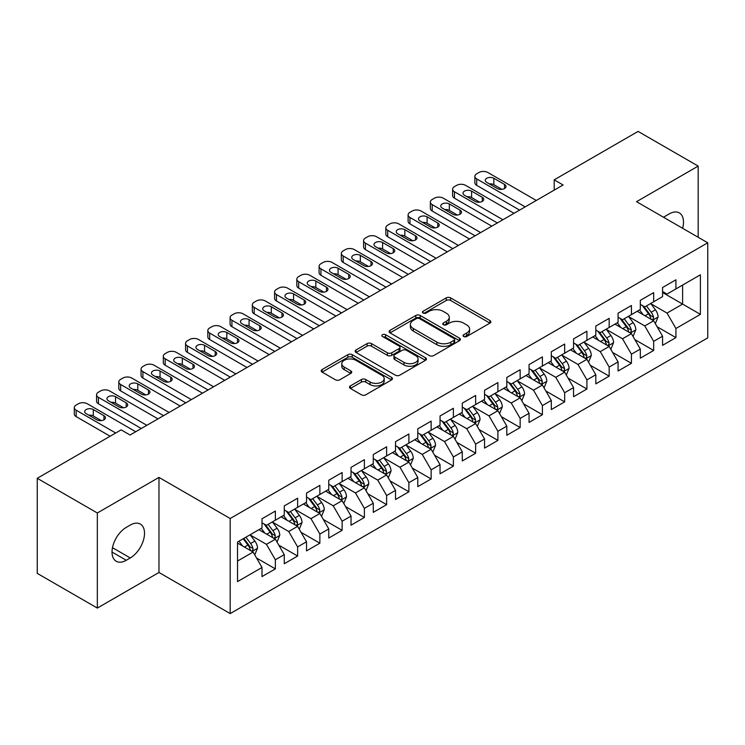 <?xml version="1.0" encoding="UTF-8"?>
<svg xmlns="http://www.w3.org/2000/svg" width="745" height="745" viewBox="0 0 745 745"><rect width="100%" height="100%" fill="white"/><g stroke="black" fill="none" stroke-linecap="round" stroke-linejoin="round"><path stroke-width="1.12" d="M463.688 336.498A2.16 1.248 0 0 0 466.752 336.498L489.959 323.097A3.092 1.788 0 0 0 490.862 321.84A3.092 1.788 0 0 0 489.959 320.574L450.641 297.879A3.092 1.788 0 0 0 446.274 297.879L423.067 311.28A2.16 1.248 0 0 0 422.424 312.155A2.16 1.248 0 0 0 423.067 313.04A2.16 1.248 0 0 0 426.121 313.04L429.12 311.308A9.881 5.709 0 0 1 443.107 311.308L446.376 313.198A9.881 5.709 0 0 1 449.272 317.23A9.881 5.709 0 0 1 446.376 321.272L443.377 323.004A2.16 1.248 0 0 0 442.744 323.889A2.16 1.248 0 0 0 443.377 324.773A2.16 1.248 0 0 0 446.432 324.773L449.44 323.032A9.881 5.709 0 0 1 463.418 323.032L466.696 324.932A9.881 5.709 0 0 1 469.592 328.964A9.881 5.709 0 0 1 466.696 332.996L463.688 334.728A2.16 1.248 0 0 0 463.055 335.613A2.16 1.248 0 0 0 463.688 336.498L463.688 334.728M350.383 385.901A3.092 1.788 0 0 0 349.47 387.167A3.092 1.788 0 0 0 350.383 388.424L361.409 394.794A3.092 1.788 0 0 0 365.776 394.794L391.553 379.913A3.092 1.788 0 0 0 392.457 378.646A3.092 1.788 0 0 0 391.553 377.389L352.236 354.685A3.092 1.788 0 0 0 347.868 354.685L322.091 369.567A3.092 1.788 0 0 0 321.188 370.833A3.092 1.788 0 0 0 322.091 372.09L335.418 379.782A3.092 1.788 0 0 0 339.785 379.782L350.811 373.413A3.092 1.788 0 0 0 351.724 372.155A3.092 1.788 0 0 0 350.811 370.898L344.209 367.08A8.26 4.768 0 0 1 341.787 363.709A8.26 4.768 0 0 1 346.891 359.295A8.26 4.768 0 0 1 355.896 360.329L381.775 375.275A8.26 4.768 0 0 1 384.197 378.646A8.26 4.768 0 0 1 379.093 383.06A8.26 4.768 0 0 1 370.088 382.027L365.776 379.531A3.092 1.788 0 0 0 361.409 379.531L350.383 385.901L350.383 388.424M97.334 512.988L97.334 608.069L158.974 572.477L158.974 477.405L97.334 512.988L37.25 478.299L121.146 429.865L130.049 435.006L563.099 184.983L554.196 179.843L554.196 190.124M158.974 477.405L230.186 518.52L707.75 242.796L707.75 337.876L230.186 613.591L230.186 518.52M698.177 237.273L698.177 166.098L636.537 201.681L707.75 242.796M698.177 166.098L638.093 131.409L554.196 179.843M429.344 355.57A3.092 1.788 0 0 0 433.711 355.57L459.488 340.688A3.092 1.788 0 0 0 460.391 339.431A3.092 1.788 0 0 0 459.488 338.165L420.171 315.47A3.092 1.788 0 0 0 415.803 315.47L390.026 330.352A3.092 1.788 0 0 0 389.123 331.609A3.092 1.788 0 0 0 390.026 332.875L429.344 355.57M383.349 336.964A2.16 1.248 0 0 1 385.547 337.271L385.547 334.701L425.516 357.777A3.092 1.788 0 0 1 426.429 359.043A3.092 1.788 0 0 1 425.516 360.301L399.748 375.182A3.092 1.788 0 0 1 395.372 375.182L356.054 352.478L356.054 349.964A3.092 1.788 0 0 0 355.151 351.221A3.092 1.788 0 0 0 356.054 352.478M356.054 349.964L367.089 343.594A3.092 1.788 0 0 1 371.457 343.594L387.4 352.795A3.092 1.788 0 0 0 391.768 352.795L399.087 348.576A3.092 1.788 0 0 0 399.99 347.31A3.092 1.788 0 0 0 399.087 346.053L382.492 336.47A2.16 1.248 0 0 1 381.859 335.585A2.16 1.248 0 0 1 383.191 334.43A2.16 1.248 0 0 1 385.547 334.701M662.575 292.524L682.606 304.081L682.606 285.065L700.402 274.793L675.929 288.92L675.929 279.803L662.575 287.514L662.575 296.631L653.672 301.772L653.672 292.645L640.318 300.356L640.318 309.482L631.425 314.623L631.425 305.497L618.071 313.207L618.071 322.324L609.168 327.465L609.168 318.348L595.814 326.059L595.814 335.175L586.911 340.316L586.911 331.19L573.557 338.901L573.557 348.027L564.663 353.167L564.663 344.041L551.309 351.752L551.309 360.869L542.407 366.009L542.407 356.892L529.052 364.594L529.052 373.72L520.15 378.86L520.15 369.734L506.805 377.445L506.805 386.571L497.902 391.712L497.902 382.585L484.548 390.296L484.548 399.413L475.645 404.554L475.645 395.437L462.291 403.138L462.291 412.264L453.388 417.405L453.388 408.279L440.044 415.989L440.044 425.116L431.141 430.247L431.141 421.13L417.787 428.841L417.787 437.958L408.884 443.098L408.884 433.981L395.53 441.683L395.53 450.809L386.627 455.949L386.627 446.823L373.282 454.534L373.282 463.66L364.38 468.791L364.38 459.674L351.025 467.385L351.025 476.502L342.123 481.643L342.123 472.526L328.769 480.227L328.769 489.353L319.866 494.494L319.866 485.368L306.521 493.078L306.521 502.204L297.618 507.336L297.618 498.219L284.264 505.929L284.264 515.046L275.361 520.187L275.361 511.061L262.007 518.771L262.007 527.898L237.534 542.025L237.534 581.603L262.007 567.466L253.114 552.054L237.534 543.058M700.402 274.793L700.402 314.362L675.929 328.498L667.026 313.077L650.888 303.764M657.127 326.766L675.929 337.615L675.929 328.498M675.929 337.615L662.575 345.326L662.575 336.209L653.672 341.34L644.77 325.928L628.64 316.616M634.87 339.608L653.672 350.467L653.672 341.34M653.672 350.467L640.318 358.177L640.318 349.051L631.425 354.192L622.522 338.77L606.383 329.458M612.614 352.46L631.425 363.318L631.425 354.192M631.425 363.318L618.071 371.019L618.071 361.902L609.168 367.043L600.265 351.621L584.127 342.309M590.366 365.301L609.168 376.16L609.168 367.043M609.168 376.16L595.814 383.871L595.814 374.744L586.911 379.885L578.008 364.473L561.879 355.151M568.109 378.153L586.911 389.011L586.911 379.885M586.911 389.011L573.557 396.722L573.557 387.596L564.663 392.736L555.761 377.315L539.622 368.002M545.852 391.004L564.663 401.862L564.663 392.736M564.663 401.862L551.309 409.564L551.309 400.447L542.407 405.587L533.504 390.166L517.375 380.853M523.605 403.846L542.407 414.704L542.407 405.587M542.407 414.704L529.052 422.415L529.052 413.289L520.15 418.429L511.247 403.017L495.118 393.695M501.348 416.697L520.15 427.555L520.15 418.429M520.15 427.555L506.805 435.266L506.805 426.14L497.902 431.281L488.999 415.859L472.861 406.547M479.091 429.548L497.902 440.397L497.902 431.281M497.902 440.397L484.548 448.108L484.548 438.991L475.645 444.132L466.743 428.71L450.613 419.398M456.843 442.39L475.645 453.249L475.645 444.132M475.645 453.249L462.291 460.959L462.291 451.833L453.388 456.974L444.495 441.562L428.356 432.24M434.586 455.242L453.388 466.1L453.388 456.974M453.388 466.1L440.044 473.811L440.044 464.684L431.141 469.825L422.238 454.403L406.099 445.091M412.33 468.093L431.141 478.942L431.141 469.825M431.141 478.942L417.787 486.653L417.787 477.536L408.884 482.676L399.981 467.255L383.852 457.942M390.082 480.935L408.884 491.793L408.884 482.676M408.884 491.793L395.53 499.504L395.53 490.378L386.627 495.518L377.734 480.106L361.595 470.784M367.825 493.786L386.627 504.644L386.627 495.518M386.627 504.644L373.282 512.355L373.282 503.229L364.38 508.369L355.477 492.948L339.338 483.635M345.578 506.637L364.38 517.486L364.38 508.369M364.38 517.486L351.025 525.197L351.025 516.08L342.123 521.211L333.22 505.799L317.091 496.487M323.321 519.479L342.123 530.338L342.123 521.211M342.123 530.338L328.769 538.048L328.769 528.922L319.866 534.063L310.972 518.65L294.834 509.329M301.064 532.33L319.866 543.189L319.866 534.063M319.866 543.189L306.521 550.89L306.521 541.773L297.618 546.914L288.715 531.492L272.577 522.18M278.816 545.182L297.618 556.031L297.618 546.914M297.618 556.031L284.264 563.741L284.264 554.625L275.361 559.756L266.459 544.344L250.329 535.031M256.559 558.024L275.361 568.882L275.361 559.756M275.361 568.882L262.007 576.593L262.007 567.466M262.007 522.757L266.459 525.327L275.361 520.187M237.534 561.041L253.114 552.054M284.264 509.906L288.715 512.476L297.618 507.336M266.459 544.344L275.361 539.203L258.897 529.695M284.264 554.625L275.361 539.203M306.521 497.064L310.972 499.634L319.866 494.494M288.715 531.492L297.618 526.352L281.144 516.844M306.521 541.773L297.618 526.352M328.769 484.213L333.22 486.783L342.123 481.643M310.972 518.65L319.866 513.51L303.401 504.002M328.769 528.922L319.866 513.51M351.025 471.362L355.477 473.932L364.38 468.791M333.22 505.799L342.123 500.659L325.658 491.151M351.025 516.08L342.123 500.659M373.282 458.52L377.734 461.09L386.627 455.949M355.477 492.948L364.38 487.807L347.906 478.299M373.282 503.229L364.38 487.807M395.53 445.668L399.981 448.239L408.884 443.098M377.734 480.106L386.627 474.965L370.163 465.457M395.53 490.378L386.627 474.965M417.787 432.817L422.238 435.387L431.141 430.247M399.981 467.255L408.884 462.114L392.419 452.606M417.787 477.536L408.884 462.114M440.044 419.975L444.495 422.545L453.388 417.405M422.238 454.403L431.141 449.263L414.667 439.755M440.044 464.684L431.141 449.263M462.291 407.124L466.743 409.694L475.645 404.554M444.495 441.562L453.388 436.421L436.924 426.913M462.291 451.833L453.388 436.421M484.548 394.273L488.999 396.843L497.902 391.712M466.743 428.71L475.645 423.57L459.181 414.062M484.548 438.991L475.645 423.57M506.805 381.431L511.247 384.001L520.15 378.86M488.999 415.859L497.902 410.719L481.428 401.22M506.805 426.14L497.902 410.719M529.052 368.579L533.504 371.15L542.407 366.009M511.247 403.017L520.15 397.877L503.685 388.369M529.052 413.289L520.15 397.877M551.309 355.738L555.761 358.298L564.663 353.167M533.504 390.166L542.407 385.025L525.942 375.517M551.309 400.447L542.407 385.025M573.557 342.886L578.008 345.457L586.911 340.316M555.761 377.315L564.663 372.183L548.19 362.675M573.557 387.596L564.663 372.183M595.814 330.035L600.265 332.605L609.168 327.465M578.008 364.473L586.911 359.332L570.447 349.824M595.814 374.744L586.911 359.332M618.071 317.193L622.522 319.763L631.425 314.623M600.265 351.621L609.168 346.481L592.694 336.973M618.071 361.902L609.168 346.481M640.318 304.342L644.77 306.912L653.672 301.772M622.522 338.77L631.425 333.639L614.951 324.131M640.318 349.051L631.425 333.639M662.575 291.491L667.026 294.061L675.929 288.92M644.77 325.928L653.672 320.788L637.208 311.28M662.575 336.209L653.672 320.788M37.25 478.299L37.25 573.38L97.334 608.069M158.974 572.477L230.186 613.591M667.026 313.077L682.606 304.081L700.402 314.362M682.616 228.287A20.143 11.631 120 0 0 679.319 212.893A20.143 11.631 120 0 0 669.252 213.889L665.248 216.208A20.143 11.631 120 0 0 663.562 217.289M126.268 527.386A20.143 11.631 120 0 0 113.11 545.135A20.143 11.631 120 0 0 116.192 561.274A20.143 11.631 120 0 0 126.268 560.277L130.273 557.958A20.143 11.631 120 0 0 143.431 540.209A20.143 11.631 120 0 0 140.339 524.07A20.143 11.631 120 0 0 130.273 525.067L126.268 527.386M464.554 336.805L466.696 335.567A9.881 5.709 0 0 0 469.592 331.534L469.592 328.964M449.272 317.23L449.272 319.801A9.881 5.709 0 0 1 446.376 323.842L444.244 325.071M489.912 323.125L450.641 300.449A3.092 1.788 0 0 0 446.274 300.449L423.924 313.347M459.442 340.716L420.171 318.041A3.092 1.788 0 0 0 415.803 318.041L390.063 332.894M454.022 340.316A2.16 1.248 0 0 0 454.655 339.431A2.16 1.248 0 0 0 454.022 338.547L419.51 318.618A2.16 1.248 0 0 0 416.455 318.618L413.289 320.452A9.881 5.709 0 0 0 410.393 324.485A9.881 5.709 0 0 0 413.289 328.517L436.877 342.141A9.881 5.709 0 0 0 450.855 342.141L454.022 340.316L454.022 342.886A2.16 1.248 0 0 0 454.655 342.002L454.655 339.431M410.393 324.485L410.393 327.055A9.881 5.709 0 0 0 413.289 331.087L413.289 328.517M454.022 342.886L450.855 344.712A9.881 5.709 0 0 1 436.877 344.712L413.289 331.087M356.101 352.506L367.089 346.164L367.089 343.594M399.99 347.31L399.99 349.88A3.092 1.788 0 0 1 399.087 351.146L391.768 355.365A3.092 1.788 0 0 1 387.4 355.365L371.457 346.164A3.092 1.788 0 0 0 367.089 346.164M385.547 337.271L425.479 360.329M403.948 362.349A8.26 4.768 0 0 0 412.954 363.383A8.26 4.768 0 0 0 418.057 358.978A8.26 4.768 0 0 0 415.635 355.607L406.519 350.336A3.092 1.788 0 0 0 402.151 350.336L394.831 354.564A3.092 1.788 0 0 0 393.928 355.821A3.092 1.788 0 0 0 394.831 357.088L403.948 362.349L403.948 364.92A8.26 4.768 0 0 0 412.954 365.953A8.26 4.768 0 0 0 418.057 361.548L418.057 358.978M393.928 355.821L393.928 358.392A3.092 1.788 0 0 0 394.831 359.658L394.831 357.088M403.948 364.92L394.831 359.658M384.197 378.646L384.197 381.216A8.26 4.768 0 0 1 379.093 385.631A8.26 4.768 0 0 1 370.088 384.597L365.776 382.101A3.092 1.788 0 0 0 361.409 382.101L350.42 388.452M341.787 363.709L341.787 366.279A8.26 4.768 0 0 0 344.209 369.65L344.209 367.08M350.774 373.441L344.209 369.65M391.516 379.931L352.236 357.255A3.092 1.788 0 0 0 347.868 357.255L322.129 372.118M655.321 323.637L658.077 316.904A8.344 4.815 -120 0 0 655.414 309.808L650.692 303.494M643.159 314.716L639.564 309.92M637.888 311.671L637.478 311.121M652.099 319.875L653.393 318.72L653.579 317.258A8.344 4.815 -120 0 0 651.186 312.248L646.464 305.934M643.764 306.325L649.603 314.12A4.247 2.449 60 0 1 650.376 315.414L653.579 317.258M642.292 305.478L648.523 313.785A8.344 4.815 60 0 1 650.907 318.804L651.074 319.288M525.16 206.887L476.716 178.921A6.295 3.632 -0 0 1 474.872 176.351A6.295 3.632 -0 0 1 476.716 173.781L478.942 172.495A6.295 3.632 -0 0 1 487.845 172.495L536.288 200.461M474.872 176.351L474.872 182.776A6.295 3.632 180 0 0 476.716 185.347L519.6 210.099M486.727 182.385A5.038 2.905 180 0 1 485.256 180.337A5.038 2.905 180 0 1 488.357 177.645A5.038 2.905 180 0 1 493.851 178.279L504.533 184.443A5.038 2.905 180 0 1 506.004 186.501A5.038 2.905 180 0 1 502.894 189.183A5.038 2.905 180 0 1 497.409 188.559L486.727 182.385M489.344 183.903A5.038 2.905 180 0 1 493.851 184.704L501.907 189.351M633.064 336.489L635.83 329.756A8.344 4.815 -120 0 0 633.166 322.65L628.435 316.346M620.902 327.567L617.307 322.762M615.631 324.522L615.221 323.973M629.851 332.726L631.136 331.562L631.322 330.11A8.344 4.815 -120 0 0 628.938 325.09L624.208 318.786M621.507 319.177L627.346 326.971A4.247 2.449 60 0 1 628.119 328.266L631.322 330.11M620.045 318.329L626.266 326.636A8.344 4.815 60 0 1 628.65 331.655L628.817 332.13M610.816 349.34L613.573 342.607A8.344 4.815 -120 0 0 610.909 335.501L606.179 329.188M598.654 340.409L595.059 335.613M593.374 337.364L592.964 336.824M607.594 345.578L608.889 344.413L609.065 342.961A8.344 4.815 -120 0 0 606.681 337.941L601.951 331.627M599.259 332.028L605.098 339.822A4.247 2.449 60 0 1 605.871 341.108L609.065 342.961M597.788 331.18L604.009 339.487A8.344 4.815 60 0 1 606.402 344.497L606.57 344.982M502.903 219.738L454.459 191.763A6.295 3.632 -0 0 1 452.615 189.202A6.295 3.632 -0 0 1 454.459 186.632L456.685 185.347A6.295 3.632 -0 0 1 465.588 185.347L514.031 213.312M452.615 189.202L452.615 195.618A6.295 3.632 180 0 0 454.459 198.189L497.343 222.951M464.47 195.237A5.038 2.905 180 0 1 462.999 193.179A5.038 2.905 180 0 1 466.109 190.496A5.038 2.905 180 0 1 471.594 191.12L482.276 197.295A5.038 2.905 180 0 1 483.747 199.343A5.038 2.905 180 0 1 480.646 202.035A5.038 2.905 180 0 1 475.152 201.401L464.47 195.237M467.096 196.745A5.038 2.905 180 0 1 471.594 197.546L479.659 202.202M480.655 232.589L432.202 204.614A6.295 3.632 -0 0 1 430.359 202.044A6.295 3.632 -0 0 1 432.202 199.474L434.428 198.189A6.295 3.632 -0 0 1 443.331 198.189L491.775 226.163M430.359 202.044L430.359 208.47A6.295 3.632 180 0 0 432.202 211.04L475.087 235.792M442.223 208.088A5.038 2.905 180 0 1 440.742 206.03A5.038 2.905 180 0 1 443.852 203.338A5.038 2.905 180 0 1 449.337 203.972L460.019 210.137A5.038 2.905 180 0 1 461.5 212.195A5.038 2.905 180 0 1 458.389 214.877A5.038 2.905 180 0 1 452.904 214.253L442.223 208.088M444.84 209.596A5.038 2.905 180 0 1 449.337 210.397L457.402 215.054M588.559 362.182L591.316 355.449A8.344 4.815 -120 0 0 588.652 348.353L583.931 342.039M576.397 353.26L572.803 348.464M571.126 350.215L570.717 349.666M585.337 358.42L586.632 357.265L586.818 355.803A8.344 4.815 -120 0 0 584.425 350.793L579.703 344.479M577.003 344.87L582.841 352.664A4.247 2.449 60 0 1 583.614 353.959L586.818 355.803M575.54 344.022L581.761 352.329A8.344 4.815 60 0 1 584.145 357.349L584.313 357.833M566.302 375.033L569.068 368.3A8.344 4.815 -120 0 0 566.405 361.195L561.674 354.89M554.14 366.112L550.546 361.306M548.869 363.066L548.46 362.517M563.09 371.271L564.384 370.107L564.561 368.654A8.344 4.815 -120 0 0 562.177 363.635L557.446 357.33M554.746 357.721L560.585 365.516A4.247 2.449 60 0 1 561.357 366.801L564.561 368.654M553.284 356.874L559.504 365.18A8.344 4.815 60 0 1 561.888 370.2L562.065 370.675M458.399 245.431L409.955 217.466A6.295 3.632 -0 0 1 408.111 214.895A6.295 3.632 -0 0 1 409.955 212.325L412.181 211.04A6.295 3.632 -0 0 1 421.083 211.04L469.527 239.005M408.111 214.895L408.111 221.321A6.295 3.632 180 0 0 409.955 223.891L452.839 248.644M419.966 220.93A5.038 2.905 180 0 1 418.494 218.872A5.038 2.905 180 0 1 421.605 216.19A5.038 2.905 180 0 1 427.09 216.823L437.771 222.988A5.038 2.905 180 0 1 439.243 225.046A5.038 2.905 180 0 1 436.132 227.728A5.038 2.905 180 0 1 430.647 227.095L419.966 220.93M422.583 222.448A5.038 2.905 180 0 1 427.09 223.249L435.154 227.895M436.142 258.282L387.698 230.307A6.295 3.632 -0 0 1 385.854 227.737A6.295 3.632 -0 0 1 387.698 225.176L389.924 223.891A6.295 3.632 -0 0 1 398.826 223.891L447.27 251.857M385.854 227.737L385.854 234.163A6.295 3.632 180 0 0 387.698 236.733L430.582 261.495M397.709 233.781A5.038 2.905 180 0 1 396.238 231.723A5.038 2.905 180 0 1 399.348 229.041A5.038 2.905 180 0 1 404.833 229.665L415.514 235.839A5.038 2.905 180 0 1 416.995 237.888A5.038 2.905 180 0 1 413.885 240.579A5.038 2.905 180 0 1 408.39 239.946L397.709 233.781M400.335 235.29A5.038 2.905 180 0 1 404.833 236.091L412.898 240.747M544.055 387.875L546.811 381.142A8.344 4.815 -120 0 0 544.148 374.046L539.427 367.732M531.893 378.954L528.298 374.158M526.613 375.908L526.203 375.368M540.833 384.122L542.127 382.958L542.313 381.505A8.344 4.815 -120 0 0 539.92 376.486L535.199 370.172M532.498 370.572L538.337 378.367A4.247 2.449 60 0 1 539.11 379.652L542.313 381.505M531.027 369.725L537.247 378.032A8.344 4.815 60 0 1 539.641 383.042L539.808 383.526M413.894 271.133L365.441 243.159A6.295 3.632 -0 0 1 363.607 240.588A6.295 3.632 -0 0 1 365.441 238.018L367.667 236.733A6.295 3.632 -0 0 1 376.57 236.733L425.022 264.708M363.607 240.588L363.607 247.014A6.295 3.632 180 0 0 365.441 249.584L408.325 274.337M375.461 246.632A5.038 2.905 180 0 1 373.981 244.574A5.038 2.905 180 0 1 377.091 241.883A5.038 2.905 180 0 1 382.585 242.516L393.267 248.681A5.038 2.905 180 0 1 394.738 250.739A5.038 2.905 180 0 1 391.628 253.421A5.038 2.905 180 0 1 386.143 252.797L375.461 246.632M378.078 248.141A5.038 2.905 180 0 1 382.585 248.942L390.641 253.598M521.798 400.726L524.554 393.993A8.344 4.815 -120 0 0 521.9 386.897L517.17 380.583M509.636 391.805L506.041 387.009M504.365 388.76L503.955 388.21M518.585 396.964L519.87 395.809L520.057 394.347A8.344 4.815 -120 0 0 517.673 389.337L512.942 383.023M510.241 383.414L516.08 391.209A4.247 2.449 60 0 1 516.853 392.503L520.057 394.347M508.779 382.567L515 390.874A8.344 4.815 60 0 1 517.384 395.893L517.552 396.377M391.637 283.975L343.194 256.01A6.295 3.632 -0 0 1 341.35 253.44A6.295 3.632 -0 0 1 343.194 250.869L345.419 249.584A6.295 3.632 -0 0 1 354.322 249.584L402.766 277.55M341.35 253.44L341.35 259.865A6.295 3.632 180 0 0 343.194 262.436L386.078 287.188M353.204 259.474A5.038 2.905 180 0 1 351.733 257.416A5.038 2.905 180 0 1 354.844 254.734A5.038 2.905 180 0 1 360.329 255.367L371.01 261.532A5.038 2.905 180 0 1 372.481 263.59A5.038 2.905 180 0 1 369.371 266.272A5.038 2.905 180 0 1 363.886 265.639L353.204 259.474M355.821 260.992A5.038 2.905 180 0 1 360.329 261.793L368.393 266.44M499.541 413.577L502.307 406.844A8.344 4.815 -120 0 0 499.644 399.739L494.913 393.435M487.379 404.647L483.784 399.851M482.108 401.602L481.698 401.061M496.328 409.815L497.623 408.651L497.8 407.198A8.344 4.815 -120 0 0 495.416 402.179L490.685 395.874M487.984 396.265L493.823 404.06A4.247 2.449 60 0 1 494.596 405.345L497.8 407.198M486.522 395.418L492.743 403.725A8.344 4.815 60 0 1 495.127 408.744L495.304 409.219M369.38 296.827L320.937 268.852A6.295 3.632 -0 0 1 319.093 266.282A6.295 3.632 -0 0 1 320.937 263.711L323.162 262.436A6.295 3.632 -0 0 1 332.065 262.436L380.509 290.401M319.093 266.282L319.093 272.707A6.295 3.632 180 0 0 320.937 275.278L363.821 300.039M330.957 272.325A5.038 2.905 180 0 1 329.476 270.267A5.038 2.905 180 0 1 332.587 267.585A5.038 2.905 180 0 1 338.072 268.209L348.753 274.383A5.038 2.905 180 0 1 350.234 276.432A5.038 2.905 180 0 1 347.123 279.124A5.038 2.905 180 0 1 341.638 278.49L330.957 272.325M333.574 273.834A5.038 2.905 180 0 1 338.072 274.635L346.136 279.291M477.294 426.419L480.05 419.686A8.344 4.815 -120 0 0 477.387 412.59L472.665 406.276M465.131 417.498L461.537 412.702M459.851 414.453L459.442 413.913M474.071 422.666L475.366 421.502L475.552 420.05A8.344 4.815 -120 0 0 473.159 415.03L468.437 408.716M465.737 409.117L471.576 416.911A4.247 2.449 60 0 1 472.349 418.196L475.552 420.05M464.265 408.269L470.486 416.576A8.344 4.815 60 0 1 472.879 421.586L473.047 422.07M347.133 309.669L298.689 281.703A6.295 3.632 -0 0 1 296.845 279.133A6.295 3.632 -0 0 1 298.689 276.563L300.915 275.278A6.295 3.632 -0 0 1 309.808 275.278L358.261 303.252M296.845 279.133L296.845 285.558A6.295 3.632 180 0 0 298.689 288.129L341.564 312.881M308.7 285.167A5.038 2.905 180 0 1 307.229 283.119A5.038 2.905 180 0 1 310.33 280.427A5.038 2.905 180 0 1 315.824 281.061L326.506 287.225A5.038 2.905 180 0 1 327.977 289.284A5.038 2.905 180 0 1 324.867 291.965A5.038 2.905 180 0 1 319.382 291.342L308.7 285.167M311.317 286.685A5.038 2.905 180 0 1 315.824 287.486L323.879 292.142M455.037 439.271L457.793 432.538A8.344 4.815 -120 0 0 455.139 425.432L450.408 419.128M442.875 430.349L439.28 425.553M437.604 427.304L437.194 426.755M451.824 435.508L453.109 434.344L453.295 432.892A8.344 4.815 -120 0 0 450.911 427.881L446.18 421.568M443.48 421.959L449.319 429.753A4.247 2.449 60 0 1 450.092 431.048L453.295 432.892M442.018 421.111L448.239 429.418A8.344 4.815 60 0 1 450.623 434.437L450.79 434.922M324.876 322.52L276.432 294.554A6.295 3.632 -0 0 1 274.588 291.984A6.295 3.632 -0 0 1 276.432 289.414L278.658 288.129A6.295 3.632 -0 0 1 287.561 288.129L336.004 316.094M274.588 291.984L274.588 298.41A6.295 3.632 180 0 0 276.432 300.971L319.316 325.733M286.443 298.019A5.038 2.905 180 0 1 284.972 295.961A5.038 2.905 180 0 1 288.082 293.279A5.038 2.905 180 0 1 293.567 293.912L304.249 300.077A5.038 2.905 180 0 1 305.72 302.135A5.038 2.905 180 0 1 302.619 304.817A5.038 2.905 180 0 1 297.125 304.183L286.443 298.019M289.069 299.537A5.038 2.905 180 0 1 293.567 300.328L301.632 304.984M432.789 452.122L435.546 445.389A8.344 4.815 -120 0 0 432.882 438.284L428.151 431.97M420.618 443.191L417.032 438.395M415.347 440.146L414.937 439.606M429.567 448.36L430.861 447.196L431.038 445.743A8.344 4.815 -120 0 0 428.654 440.723L423.924 434.419M421.232 434.81L427.071 442.604A4.247 2.449 60 0 1 427.835 443.89L431.038 445.743M419.761 433.963L425.982 442.269A8.344 4.815 60 0 1 428.375 447.279L428.543 447.764M302.619 335.371L254.175 307.396A6.295 3.632 -0 0 1 252.331 304.826A6.295 3.632 -0 0 1 254.175 302.256L256.401 300.971A6.295 3.632 -0 0 1 265.304 300.971L313.747 328.945M252.331 304.826L252.331 311.252A6.295 3.632 180 0 0 254.175 313.822L297.059 338.584M264.196 310.87A5.038 2.905 180 0 1 262.715 308.812A5.038 2.905 180 0 1 265.825 306.13A5.038 2.905 180 0 1 271.31 306.754L281.992 312.928A5.038 2.905 180 0 1 283.472 314.977A5.038 2.905 180 0 1 280.362 317.668A5.038 2.905 180 0 1 274.877 317.035L264.196 310.87M266.812 312.379A5.038 2.905 180 0 1 271.31 313.179L279.375 317.836M410.532 464.964L413.289 458.231A8.344 4.815 -120 0 0 410.625 451.135L405.904 444.821M398.37 456.042L394.776 451.247M393.09 452.997L392.69 452.448M407.31 461.211L408.605 460.047L408.791 458.594A8.344 4.815 -120 0 0 406.397 453.575L401.676 447.261M398.975 447.652L404.814 455.446A4.247 2.449 60 0 1 405.587 456.741L408.791 458.594M397.504 446.814L403.734 455.111A8.344 4.815 60 0 1 406.118 460.131L406.286 460.615M280.371 348.213L231.928 320.248A6.295 3.632 -0 0 1 230.084 317.677A6.295 3.632 -0 0 1 231.928 315.107L234.154 313.822A6.295 3.632 -0 0 1 243.047 313.822L291.5 341.797M230.084 317.677L230.084 324.103A6.295 3.632 180 0 0 231.928 326.673L274.803 351.426M241.939 323.712A5.038 2.905 180 0 1 240.467 321.663A5.038 2.905 180 0 1 243.568 318.972A5.038 2.905 180 0 1 249.063 319.605L259.744 325.77A5.038 2.905 180 0 1 261.216 327.828A5.038 2.905 180 0 1 258.105 330.51A5.038 2.905 180 0 1 252.62 329.886L241.939 323.712M244.556 325.23A5.038 2.905 180 0 1 249.063 326.031L257.118 330.687M388.275 477.815L391.032 471.082A8.344 4.815 -120 0 0 388.378 463.977L383.647 457.672M376.113 468.894L372.519 464.098M370.842 465.849L370.433 465.299M385.063 474.053L386.348 472.889L386.534 471.436A8.344 4.815 -120 0 0 384.15 466.426L379.419 460.112M376.719 460.503L382.558 468.298A4.247 2.449 60 0 1 383.33 469.592L386.534 471.436M375.257 459.656L381.477 467.962A8.344 4.815 60 0 1 383.861 472.982L384.029 473.466M258.115 361.064L209.671 333.099A6.295 3.632 -0 0 1 207.827 330.529A6.295 3.632 -0 0 1 209.671 327.958L211.897 326.673A6.295 3.632 -0 0 1 220.799 326.673L269.243 354.639M207.827 330.529L207.827 336.945A6.295 3.632 180 0 0 209.671 339.515L252.555 364.277M219.682 336.563A5.038 2.905 180 0 1 218.21 334.505A5.038 2.905 180 0 1 221.321 331.823A5.038 2.905 180 0 1 226.806 332.456L237.487 338.621A5.038 2.905 180 0 1 238.959 340.679A5.038 2.905 180 0 1 235.858 343.361A5.038 2.905 180 0 1 230.363 342.728L219.682 336.563M222.308 338.072A5.038 2.905 180 0 1 226.806 338.873L234.871 343.529M366.028 490.666L368.784 483.933A8.344 4.815 -120 0 0 366.121 476.828L361.39 470.514M353.856 481.736L350.271 476.94M348.586 478.69L348.176 478.15M362.806 486.904L364.1 485.74L364.277 484.287A8.344 4.815 -120 0 0 361.893 479.268L357.162 472.963M354.471 473.354L360.31 481.149A4.247 2.449 60 0 1 361.074 482.434L364.277 484.287M353 472.507L359.22 480.814A8.344 4.815 60 0 1 361.614 485.824L361.781 486.308M235.867 373.916L187.414 345.941A6.295 3.632 -0 0 1 185.57 343.371A6.295 3.632 -0 0 1 187.414 340.8L189.64 339.515A6.295 3.632 -0 0 1 198.542 339.515L246.986 367.49M185.57 343.371L185.57 349.796A6.295 3.632 180 0 0 187.414 352.366L230.298 377.128M197.434 349.414A5.038 2.905 180 0 1 195.954 347.356A5.038 2.905 180 0 1 199.064 344.674A5.038 2.905 180 0 1 204.549 345.298L215.231 351.463A5.038 2.905 180 0 1 216.711 353.521A5.038 2.905 180 0 1 213.601 356.212A5.038 2.905 180 0 1 208.116 355.579L197.434 349.414M200.051 350.923A5.038 2.905 180 0 1 204.549 351.724L212.614 356.38M343.771 503.508L346.527 496.775A8.344 4.815 -120 0 0 343.864 489.679L339.143 483.365M331.609 494.587L328.014 489.791M326.329 491.542L325.928 490.992M340.549 499.755L341.843 498.591L342.029 497.129A8.344 4.815 -120 0 0 339.636 492.119L334.915 485.805M332.214 486.196L338.053 493.991A4.247 2.449 60 0 1 338.826 495.285L342.029 497.129M330.743 485.349L336.973 493.656A8.344 4.815 60 0 1 339.357 498.675L339.524 499.159M213.61 386.757L165.167 358.792A6.295 3.632 -0 0 1 163.323 356.222A6.295 3.632 -0 0 1 165.167 353.651L167.392 352.366A6.295 3.632 -0 0 1 176.295 352.366L224.739 380.341M163.323 356.222L163.323 362.647A6.295 3.632 180 0 0 165.167 365.218L208.041 389.97M175.177 362.256A5.038 2.905 180 0 1 173.706 360.208A5.038 2.905 180 0 1 176.807 357.516A5.038 2.905 180 0 1 182.302 358.149L192.983 364.314A5.038 2.905 180 0 1 194.454 366.372A5.038 2.905 180 0 1 191.344 369.054A5.038 2.905 180 0 1 185.859 368.43L175.177 362.256M177.794 363.774A5.038 2.905 180 0 1 182.302 364.575L190.357 369.231M321.514 516.36L324.28 509.627A8.344 4.815 -120 0 0 321.617 502.521L316.886 496.217M309.352 507.438L305.757 502.642M304.081 504.393L303.671 503.844M318.301 512.597L319.586 511.433L319.773 509.98A8.344 4.815 -120 0 0 317.389 504.961L312.658 498.656M309.957 499.048L315.796 506.842A4.247 2.449 60 0 1 316.569 508.137L319.773 509.98M308.495 498.2L314.716 506.507A8.344 4.815 60 0 1 317.1 511.526L317.268 512.011M191.353 399.609L142.91 371.643A6.295 3.632 -0 0 1 141.066 369.073A6.295 3.632 -0 0 1 142.91 366.503L145.135 365.218A6.295 3.632 -0 0 1 154.038 365.218L202.482 393.183M141.066 369.073L141.066 375.489A6.295 3.632 180 0 0 142.91 378.06L185.794 402.822M152.921 375.108A5.038 2.905 180 0 1 151.449 373.049A5.038 2.905 180 0 1 154.56 370.367A5.038 2.905 180 0 1 160.045 371.001L170.726 377.166A5.038 2.905 180 0 1 172.197 379.224A5.038 2.905 180 0 1 169.096 381.906A5.038 2.905 180 0 1 163.602 381.272L152.921 375.108M155.547 376.616A5.038 2.905 180 0 1 160.045 377.417L168.109 382.073M299.267 529.211L302.023 522.478A8.344 4.815 -120 0 0 299.36 515.372L294.629 509.058M287.104 520.28L283.51 515.484M281.824 517.235L281.414 516.695M296.044 525.448L297.339 524.284L297.516 522.832A8.344 4.815 -120 0 0 295.132 517.812L290.401 511.508M287.71 511.899L293.549 519.693A4.247 2.449 60 0 1 294.322 520.979L297.516 522.832M286.238 511.051L292.459 519.358A8.344 4.815 60 0 1 294.852 524.368L295.02 524.853M169.106 412.46L120.653 384.485A6.295 3.632 -0 0 1 118.809 381.915A6.295 3.632 -0 0 1 120.653 379.345L122.878 378.06A6.295 3.632 -0 0 1 131.781 378.06L180.225 406.034M118.809 381.915L118.809 388.341A6.295 3.632 180 0 0 120.653 390.911L163.537 415.673M130.673 387.959A5.038 2.905 180 0 1 129.192 385.901A5.038 2.905 180 0 1 132.303 383.219A5.038 2.905 180 0 1 137.788 383.843L148.469 390.007A5.038 2.905 180 0 1 149.95 392.066A5.038 2.905 180 0 1 146.84 394.757A5.038 2.905 180 0 1 141.354 394.124L130.673 387.959M133.29 389.467A5.038 2.905 180 0 1 137.788 390.268L145.852 394.924M277.01 542.053L279.766 535.32A8.344 4.815 -120 0 0 277.103 528.224L272.381 521.91M264.847 533.131L261.253 528.335M259.577 530.086L259.167 529.537M273.788 538.3L275.082 537.136L275.268 535.674A8.344 4.815 -120 0 0 272.875 530.663L268.153 524.35M265.453 524.741L271.292 532.535A4.247 2.449 60 0 1 272.065 533.83L275.268 535.674M263.991 523.893L270.212 532.2A8.344 4.815 60 0 1 272.596 537.22L272.763 537.704M146.849 425.302L98.405 397.336A6.295 3.632 -0 0 1 96.561 394.766A6.295 3.632 -0 0 1 98.405 392.196L100.631 390.911A6.295 3.632 -0 0 1 109.534 390.911L157.977 418.876M96.561 394.766L96.561 401.192A6.295 3.632 180 0 0 98.405 403.762L141.289 428.515M108.416 400.801A5.038 2.905 180 0 1 106.945 398.752A5.038 2.905 180 0 1 110.055 396.061A5.038 2.905 180 0 1 115.54 396.694L126.222 402.859A5.038 2.905 180 0 1 127.693 404.917A5.038 2.905 180 0 1 124.583 407.599A5.038 2.905 180 0 1 119.098 406.975L108.416 400.801M111.033 402.319A5.038 2.905 180 0 1 115.54 403.12L123.596 407.766M254.753 554.904L257.519 548.171A8.344 4.815 -120 0 0 254.855 541.066L250.124 534.761M242.591 545.983L238.996 541.177M251.54 551.142L252.834 549.978L253.011 548.525A8.344 4.815 -120 0 0 250.627 543.505L245.897 537.201M243.811 538.402L249.035 545.387A4.247 2.449 60 0 1 249.808 546.681L253.011 548.525M243.224 538.737L247.955 545.051A8.344 4.815 60 0 1 250.339 550.071L250.506 550.546M115.689 433.013L76.148 410.178A6.295 3.632 -0 0 1 74.304 407.617A6.295 3.632 -0 0 1 76.148 405.047L78.374 403.762A6.295 3.632 -0 0 1 87.277 403.762L135.72 431.728M74.304 407.617L74.304 414.034A6.295 3.632 180 0 0 76.148 416.604L110.13 436.225M86.159 413.652A5.038 2.905 180 0 1 84.688 411.594A5.038 2.905 180 0 1 87.798 408.912A5.038 2.905 180 0 1 93.283 409.536L103.965 415.71A5.038 2.905 180 0 1 105.445 417.759A5.038 2.905 180 0 1 102.335 420.45A5.038 2.905 180 0 1 96.841 419.817L86.159 413.652M88.785 415.161A5.038 2.905 180 0 1 93.283 415.961L101.348 420.618M466.696 335.567L466.696 332.996M443.377 324.773L443.377 323.004M446.376 323.842L446.376 321.272M423.067 313.04L423.067 311.28M446.274 300.449L446.274 297.879M450.641 300.449L450.641 297.879M489.959 323.097L489.959 320.574M390.026 332.875L390.026 330.352M415.803 318.041L415.803 315.47M420.171 318.041L420.171 315.47M459.488 340.688L459.488 338.165M436.877 344.712L436.877 342.141M450.855 344.712L450.855 342.141M371.457 346.164L371.457 343.594M387.4 355.365L387.4 352.795M391.768 355.365L391.768 352.795M399.087 351.146L399.087 348.576M425.516 360.301L425.516 357.777M361.409 382.101L361.409 379.531M365.776 382.101L365.776 379.531M370.088 384.597L370.088 382.027M350.811 373.413L350.811 370.898M322.091 372.09L322.091 369.567M347.868 357.255L347.868 354.685M352.236 357.255L352.236 354.685M391.553 379.913L391.553 377.389M112.02 552.054L126.268 560.277M112.476 547.687L130.273 557.958M652.629 320.182L658.021 317.072M651.186 312.248L655.414 309.808M645.03 315.796L648.523 313.785M476.716 185.347L476.716 178.921M493.851 178.279L493.851 184.704M504.533 184.443L504.533 188.559M630.372 333.034L635.774 329.914M628.938 325.09L633.166 322.65M622.783 328.647L626.266 326.636M608.125 345.876L613.517 342.765M606.681 337.941L610.909 335.501M600.526 341.499L604.009 339.487M454.459 198.189L454.459 191.763M471.594 191.12L471.594 197.546M482.276 197.295L482.276 201.401M432.202 211.04L432.202 204.614M449.337 203.972L449.337 210.397M460.019 210.137L460.019 214.253M585.868 358.727L591.26 355.607M584.425 350.793L588.652 348.353M578.278 354.341L581.761 352.329M563.611 371.578L569.012 368.458M562.177 363.635L566.405 361.195M556.021 367.192L559.504 365.18M409.955 223.891L409.955 217.466M427.09 216.823L427.09 223.249M437.771 222.988L437.771 227.095M387.698 236.733L387.698 230.307M404.833 229.665L404.833 236.091M415.514 235.839L415.514 239.946M541.364 384.42L546.755 381.31M539.92 376.486L544.148 374.046M533.765 380.043L537.247 378.032M365.441 249.584L365.441 243.159M382.585 242.516L382.585 248.942M393.267 248.681L393.267 252.797M519.107 397.271L524.499 394.152M517.673 389.337L521.9 386.897M511.517 392.885L515 390.874M343.194 262.436L343.194 256.01M360.329 255.367L360.329 261.793M371.01 261.532L371.01 265.639M496.85 410.123L502.251 407.003M495.416 402.179L499.644 399.739M489.26 405.736L492.743 403.725M320.937 275.278L320.937 268.852M338.072 268.209L338.072 274.635M348.753 274.383L348.753 278.49M474.602 422.964L479.994 419.854M473.159 415.03L477.387 412.59M467.003 418.588L470.486 416.576M298.689 288.129L298.689 281.703M315.824 281.061L315.824 287.486M326.506 287.225L326.506 291.342M452.345 435.816L457.747 432.696M450.911 427.881L455.139 425.432M444.756 431.429L448.239 429.418M276.432 300.971L276.432 294.554M293.567 293.912L293.567 300.328M304.249 300.077L304.249 304.183M430.089 448.667L435.49 445.547M428.654 440.723L432.882 438.284M422.499 444.281L425.982 442.269M254.175 313.822L254.175 307.396M271.31 306.754L271.31 313.179M281.992 312.928L281.992 317.035M407.841 461.509L413.233 458.399M406.397 453.575L410.625 451.135M400.242 457.123L403.734 455.111M231.928 326.673L231.928 320.248M249.063 319.605L249.063 326.031M259.744 325.77L259.744 329.886M385.584 474.36L390.985 471.24M384.15 466.426L388.378 463.977M377.994 469.974L381.477 467.962M209.671 339.515L209.671 333.099M226.806 332.456L226.806 338.873M237.487 338.621L237.487 342.728M363.327 487.211L368.728 484.092M361.893 479.268L366.121 476.828M355.738 482.825L359.22 480.814M187.414 352.366L187.414 345.941M204.549 345.298L204.549 351.724M215.231 351.463L215.231 355.579M341.08 500.053L346.472 496.943M339.636 492.119L343.864 489.679M333.481 495.667L336.973 493.656M165.167 365.218L165.167 358.792M182.302 358.149L182.302 364.575M192.983 364.314L192.983 368.43M318.823 512.905L324.224 509.785M317.389 504.961L321.617 502.521M311.233 508.518L314.716 506.507M142.91 378.06L142.91 371.643M160.045 371.001L160.045 377.417M170.726 377.166L170.726 381.272M296.575 525.746L301.967 522.636M295.132 517.812L299.36 515.372M288.976 521.37L292.459 519.358M120.653 390.911L120.653 384.485M137.788 383.843L137.788 390.268M148.469 390.007L148.469 394.124M274.318 538.598L279.71 535.487M272.875 530.663L277.103 528.224M266.729 534.212L270.212 532.2M98.405 403.762L98.405 397.336M115.54 396.694L115.54 403.12M126.222 402.859L126.222 406.975M252.061 551.449L257.463 548.329M250.627 543.505L254.855 541.066M244.472 547.063L247.955 545.051M76.148 416.604L76.148 410.178M93.283 409.536L93.283 415.961M103.965 415.71L103.965 419.817"/></g></svg>
